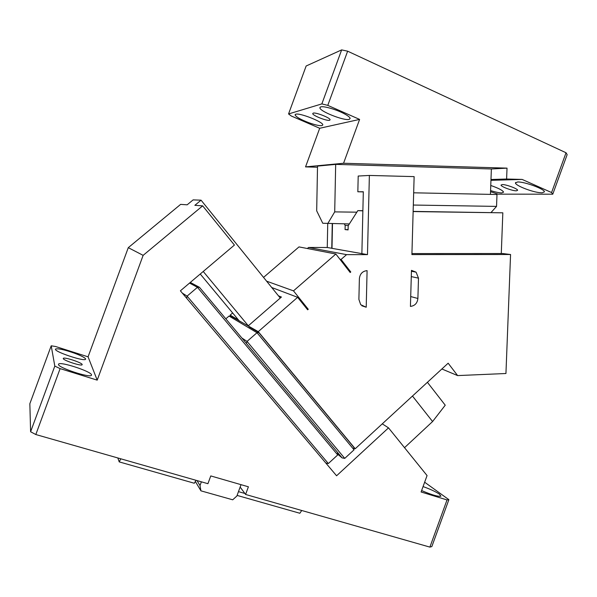 <?xml version="1.0" encoding="UTF-8"?>
<svg xmlns="http://www.w3.org/2000/svg" width="597" height="597" viewBox="0 0 597 597"><rect width="100%" height="100%" fill="white"/><g stroke="black" fill="none" stroke-linecap="round" stroke-linejoin="round"><path stroke-width="0.9" d="M97.207 380.14L88.072 356.834L55.573 346.506L51.208 345.805L29.85 403.721L30.604 431.758L35.82 434.534L60.118 368.618L97.207 380.14L143.138 255.352L202.659 205.853L234.42 245.061L180.391 290.821L336.589 475.779L388.513 427.862L427.064 475.57L421.094 491.988L447.026 499.928L448.877 499.667L424.646 482.219M88.072 356.834L128.28 247.665L180.63 204.375L187.167 204.816L193.107 199.891L201.055 200.174L280.254 298.052M35.82 434.534L207.92 483.697L210.771 475.928L248.397 486.794L245.598 494.458L429.885 547.106L447.026 499.928M388.513 427.862L382.267 423.848M182.346 293.134L187.092 296.112L328.343 463.548L325.872 463.093M189.547 283.06L197.443 287.321L187.092 296.112L186.615 298.187M202.659 205.853L194.846 205.331L201.055 200.174M128.28 247.665L143.138 255.352M51.208 345.805L54.812 366.088L30.604 431.758M60.118 368.618L54.812 366.088M91.535 374.797L91.393 375.364C89.587 378.05 58.267 367.73 58.484 364.491L58.648 364.028C60.73 361.483 90.587 371.244 91.505 374.729L91.535 374.797M55.439 349.349L55.566 348.999C58.193 348.32 64.521 349.723 74.543 353.215C81.02 355.64 84.707 357.528 85.61 358.879L85.513 359.334C84.08 361.603 55.2 352.036 55.439 349.349L55.566 348.999M63.26 358.566L63.342 358.319C64.439 356.887 81.983 362.67 82.185 364.521L82.11 364.804C81.11 366.267 63.207 360.357 63.26 358.566M429.885 547.106L431.847 546.553L448.877 499.667M241.024 484.667L240.143 487.055L245.598 494.458M423.057 486.585C430.101 489.085 435.549 491.6 439.399 494.144L440.914 496.211C438.041 496.749 431.609 494.868 421.609 490.555M203.234 271.478L249.285 326.969L258.867 332.633L353.745 447.22L354.043 449.825L257.008 332.73L258.867 332.633M404.527 447.675L432.586 421.542L412.475 396.042M200.241 274.016L239.449 321.149L238.509 320.022L230.143 315.104L231.181 316.343M328.343 463.548L337.73 454.929L337.447 452.31L199.495 287.336L197.443 287.321L337.73 454.929M201.376 481.824L200.01 485.555L197.01 480.578M240.143 487.055L236.867 496.025L232.703 499.801L200.928 490.831L195.353 481.458M427.407 382.296L445.235 405.199L432.586 421.542M200.01 485.555L200.928 490.831M190.294 282.433L199.495 287.336M120.803 458.809L119.221 461.891L194.316 483.249L196.032 480.301M119.221 461.891L117.825 457.959M238.472 491.637L244.867 493.465M237.091 495.413L299.851 513.263L301.731 510.495M295.731 114.228C299.507 112.587 323.313 121.982 322.805 124.9L322.044 125.616C319.619 125.945 315.246 124.989 308.94 122.751C300.709 119.594 296.097 116.975 295.097 114.908L295.731 114.228M566.038 152.757L551.576 192.547L522.144 179.428L506.607 179.018L507.025 168.138L343.559 163.25L359.603 119.407L319.701 128.265L291.276 116.005L288.552 113.952L306.149 65.991L341.648 49.894L347.641 51.185L566.038 152.757L567.15 154.645L552.777 194.189L498.174 194.152L490.54 191.689M359.603 119.407L327.783 105.37L321.858 103.893L288.552 113.952M320.619 106.938L319.895 107.796C319.596 111.296 344.118 121.004 349.163 119.4L350.155 118.46C349.961 117.355 348.073 115.825 344.506 113.87C336.842 109.647 323.626 105.796 320.716 106.9L320.619 106.938M313.186 113.131L312.738 113.602C312.529 115.527 326.872 121.206 329.589 120.281L330.096 119.796C330.372 117.885 315.723 112.109 313.186 113.131M319.701 128.265L305.545 166.891L317.5 167.227M343.559 163.25L305.545 166.891M327.783 105.37L347.641 51.185M321.858 103.893L341.648 49.894M506.607 179.018L490.98 179.503L491.368 168.973L335.678 164.384L317.522 166.1L316.686 210.831L322.753 223.256L349.342 223.95M491.368 168.973L507.025 168.138M551.576 192.547L552.777 194.189M522.144 179.428L490.95 180.331M502.189 184.57L501.025 185.092C500.846 186.637 512.502 190.98 516.375 190.816L517.614 190.294C517.838 188.756 505.928 184.339 502.189 184.57M517.539 181.988L515.457 182.973C515.308 185.324 530.27 191.421 538.979 192.577L542.054 192.846L544.449 191.853C544.83 189.107 524.248 181.54 517.614 181.988L517.539 181.988M490.577 190.57C495.376 192.077 499.085 192.861 501.711 192.921L503.592 192.144C502.734 190.376 498.458 188.152 490.764 185.473M335.678 164.384L334.708 211.883L327.671 223.741M334.708 211.883L356.842 212.181M490.98 179.503L490.443 194.376M413.669 192.809L496.988 194.51L496.547 206.398L491.062 212.495M413.325 205.04L496.547 206.398M411.937 253.561L502.629 253.524L510.562 254.509L505.943 373.506L457.623 375.588L441.877 368.983M457.623 375.588L448.153 363.2L355.208 448.757L353.797 447.668M230.143 315.104L232.629 312.955M367.476 254.628L361.872 253.635L363.319 191.749L357.842 191.779L358.2 176.04L369.371 175.443L367.476 254.628L346.566 254.643L341.059 259.441L350.775 271.978L350.185 272.501L335.857 254.023L299 246.904L263.546 277.404M307.358 248.516L308.567 247.471L327.26 247.501L327.731 223.741M335.857 254.023L293.485 290.866L308.253 309.276L307.649 309.806L297.627 297.313L258.247 331.648L355.208 448.757M510.562 254.509L411.908 254.591L414.131 176.615L369.371 175.443M417.893 298.478L418.49 278.15L416.087 272.172L411.46 270.351L410.43 306.403C414.833 305.851 417.325 303.209 417.893 298.478L410.706 296.56M366.215 307.231L367.088 270.628C362.521 271.135 359.946 273.822 359.379 278.672L358.894 299.41L360.707 304.701L366.215 307.231L361.812 305.768M346.566 254.643L308.567 247.471M362.872 210.86L361.872 253.583M361.595 253.583L331.992 248.345L332.492 223.785M327.26 247.501L331.992 248.3M241.83 337.969L247.039 341.417L257.008 332.73L229.047 316.052L231.36 316.373L258.247 331.648M271.725 287.515L297.627 297.313M248.307 325.798L281.426 297.03L278.471 295.843M308.253 309.276L306.724 308.656M293.485 290.866L266.598 281.172M350.775 271.978L349.551 271.687M341.059 259.441L339.865 259.195M331.768 248.3L332.26 223.785M501.286 253.524L502.831 212.823L413.139 211.569M362.879 210.689L357.834 210.622L362.595 210.86M357.834 210.622L348.178 225.77L348.088 229.912L345.073 229.576L345.163 225.472L348.349 225.502M344.342 223.897L345.163 225.472M413.139 211.398L502.831 212.823M357.842 191.779L363.319 191.891M348.096 229.599L345.073 229.576M337.648 454.19L342.126 457.906L246.434 343.476L247.039 341.417L344.745 458.384L354.043 449.825M225.823 318.828L229.047 316.052M344.745 458.384L342.126 457.906M418.49 278.15L411.281 276.605M58.648 364.028L58.484 364.483M295.097 114.908L295.254 114.475M319.895 107.796L320.104 107.221M515.457 182.973L515.636 182.473M411.43 271.239L416.087 272.172"/></g></svg>
